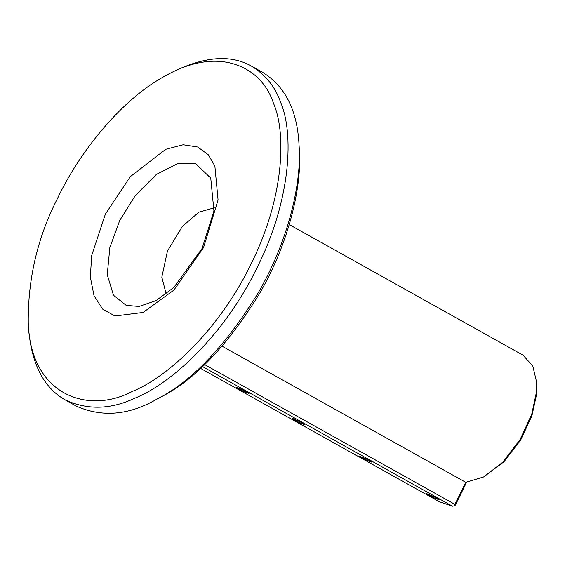 <?xml version="1.0" encoding="UTF-8"?>
<svg xmlns="http://www.w3.org/2000/svg" width="565" height="565" viewBox="0 0 565 565"><rect width="100%" height="100%" fill="white"/><g stroke="black" fill="none" stroke-linecap="round" stroke-linejoin="round"><path stroke-width="0.85" d="M436.519 497.927L439.21 499.799L433.892 497.836L426.42 493.535L436.519 497.927M369.376 460.418L372.067 462.29L366.749 460.334L359.276 456.026L369.376 460.418M222.179 346.26L465.737 482.305L454.917 504.383L204.65 364.587M214.333 207.786L198.908 212.179L182.396 226.374L167.431 251.121L161.823 277.189L166.195 293.962M536.609 382.074L536.552 394.547L531.933 415.762L520.753 439.937L504.036 461.718L483.598 476.98L502.716 462.255L520.125 439.514L531.75 414.216L536.453 392.032L536.609 382.074L532.802 366.021L523.028 355.173L289.259 224.595M454.917 504.383L454.634 505.816L455.461 504.976L466.584 482.263M465.737 482.305L483.598 476.98M299.302 149.174C302.268 186.499 288.588 243.826 259.208 294.111C227.031 346.062 194.183 380.4 160.672 397.139M166.739 75.088L170.8 72.913C203.555 56.422 230.414 54.148 251.383 66.084L262.57 72.334C285.092 86.092 297.239 110.175 299.019 144.576C302.07 182.919 288.016 241.813 257.838 293.475C224.778 346.839 191.034 382.124 156.597 399.314C128.806 415.324 101.997 417.577 76.162 406.058L64.975 399.808C43.371 387.35 31.223 363.288 28.533 327.615L28.25 323.018C27.819 278.7 37.65 237.003 57.764 197.927C78.655 153.701 120.698 99.186 166.739 75.088C220.357 45.306 261.99 67.602 273.425 103.148C286.752 133.601 283.934 198.047 251.135 263.798C219.34 329.896 167.24 377.554 132.154 391.517C87.582 415 30.574 394.808 28.25 323.018M251.383 66.084C265.268 74.552 274.943 86.431 280.41 101.735C294.097 133.022 291.201 199.233 257.506 266.786C224.842 334.692 171.322 383.649 135.275 398C110.832 409.639 87.398 410.239 64.975 399.808M119.738 220.449L135.416 195.342L156.357 174.43L178.046 163.398L195.638 163.582L210.752 178.13L213.944 211.02L202.079 248.494L173.815 287.472L155.933 300.665L139.068 306.456L126.179 305.361L113.466 295.227L107.244 274.682L109.85 247.527L119.738 220.449M105.351 214.142L130.331 176.64L165.771 149.28L183.187 144.753L197.722 147.02L208.308 154.775L214.87 166.004L218.069 199.961L203.548 247.59L173.921 290.078L143.129 312.452L114.949 315.997L102.661 309.126L94.03 295.721L90.329 277.027L91.7 255.493L105.351 214.142M237.349 387.484L246.276 391.665L248.967 393.537L243.649 391.573L236.177 387.265L237.349 387.484M293.306 418.736L302.226 422.917L304.923 424.788L299.605 422.825L292.133 418.524L293.306 418.736M202.524 366.586L452.48 506.212L439.259 501.706L200.575 368.38M454.634 505.816L452.48 506.212M299.019 144.527L299.295 149.132M156.745 399.236L160.813 397.061"/></g></svg>
